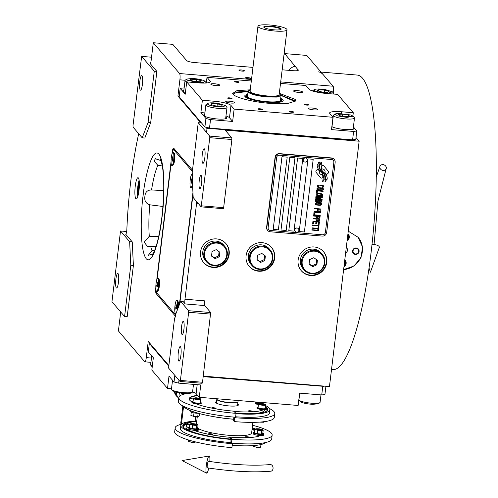 <?xml version="1.0" encoding="UTF-8"?>
<svg xmlns="http://www.w3.org/2000/svg" width="498" height="498" viewBox="0 0 498 498"><rect width="100%" height="100%" fill="white"/><g stroke="black" fill="none" stroke-linecap="round" stroke-linejoin="round"><path stroke-width="0.75" d="M181.583 326.532A6.655 1.301 94.7 0 1 183.301 321.272A6.655 1.301 94.7 0 1 183.924 329.278A6.655 1.301 94.7 0 1 182.206 334.538A6.655 1.301 94.7 0 1 181.583 326.532M199.244 180.625A6.655 1.301 94.7 0 1 200.962 175.364A6.655 1.301 94.7 0 1 201.578 183.364A6.655 1.301 94.7 0 1 199.866 188.63A6.655 1.301 94.7 0 1 199.244 180.625M160.499 159.236L160.35 158.968C160.487 158.221 161.203 160.866 162.497 166.898C164.359 180.151 164.153 196.915 161.881 217.184C159.802 233.307 157.175 244.854 154 251.826L152.4 254.534M162.342 165.959L157.866 165.33L154.038 161.14L155.395 158.738L161.084 160.617M162.952 206.477L149.761 204.803C145.821 203.501 144.202 200.644 144.912 196.224C145.235 192.091 147.452 189.999 151.56 189.943L163.73 190.628M139.322 182.243A7.819 1.531 -85.3 0 0 138.295 194.681M188.574 310.708L210.691 312.539L204.728 305.554L185.212 303.942L183.227 301.614L180.625 301.396L175.931 313.684A5.322 1.04 -85.3 0 1 174.624 317.892L168.554 368.034L180.015 381.456L180.401 380.435L188.649 312.283L188.574 310.708L180.625 301.396M185.212 303.942A3.99 0.778 94.7 0 1 184.982 299.223L196.604 203.165A3.99 0.778 94.7 0 1 196.822 201.808M179.778 303.606L193.025 194.152M184.982 299.223L204.497 300.836A3.99 0.778 -85.3 0 0 204.728 305.554M258.661 271.223A14.641 14.093 139.5 0 0 273.029 263.355A14.641 14.093 139.5 0 0 271.528 247.438A14.641 14.093 139.5 0 0 262.122 242.663A14.641 14.093 139.5 0 0 247.755 250.531A14.641 14.093 139.5 0 0 249.255 266.449A14.641 14.093 139.5 0 0 258.661 271.223M213.132 267.463A14.641 14.093 139.5 0 0 227.499 259.595A14.641 14.093 139.5 0 0 225.999 243.678A14.641 14.093 139.5 0 0 216.586 238.903A14.641 14.093 139.5 0 0 202.219 246.771A14.641 14.093 139.5 0 0 203.726 262.689A14.641 14.093 139.5 0 0 213.132 267.463M310.702 275.525A14.641 14.093 139.5 0 0 325.07 267.656A14.641 14.093 139.5 0 0 323.563 251.739A14.641 14.093 139.5 0 0 314.157 246.964A14.641 14.093 139.5 0 0 299.79 254.833A14.641 14.093 139.5 0 0 301.29 270.75A14.641 14.093 139.5 0 0 310.702 275.525M203.259 376.121L329.458 386.554L359.145 141.208L225.152 130.134L231.819 137.94L231.894 139.515L223.646 207.666L223.253 208.687L201.142 206.863L209.776 137.685L209.702 136.116L198.241 122.689L192.172 172.831A5.322 1.04 -85.3 0 1 192.265 178.682L193.187 197.544L201.142 206.863M178.751 361.006A7.321 1.432 94.7 0 1 178.247 353.051A7.321 1.432 94.7 0 1 180.214 346.571A7.321 1.432 94.7 0 1 180.475 346.726A7.321 1.432 94.7 0 1 180.973 354.682A7.321 1.432 94.7 0 1 179.012 361.162A7.321 1.432 94.7 0 1 178.751 361.006M180.401 380.435L202.518 382.259L210.691 312.539M202.518 382.259L202.126 383.286L180.015 381.456M188.649 312.283L210.766 314.107M271.348 247.232A14.641 14.093 -40.5 0 1 272.611 263.069A14.641 14.093 -40.5 0 1 258.313 270.812A14.641 14.093 139.5 0 1 249.081 266.243M225.818 243.472A14.641 14.093 -40.5 0 1 227.082 259.309A14.641 14.093 -40.5 0 1 212.783 267.053A14.641 14.093 139.5 0 1 203.551 262.483M323.389 251.534A14.641 14.093 -40.5 0 1 324.652 267.37A14.641 14.093 -40.5 0 1 310.347 275.114A14.641 14.093 139.5 0 1 301.122 270.545M168.853 365.557L148.236 341.404L146.275 357.632A5.322 1.04 -85.3 0 1 144.899 361.841L150.938 362.339M283.985 54.799A175.701 34.374 94.7 0 1 284.682 53.603L306.793 55.427L333.087 86.229A5.322 1.04 94.7 0 1 333.399 92.516L333.343 92.983M356.026 137.554L359.145 141.208M185.169 80.271L179.89 79.829L177.929 96.058L179.249 96.17M177.929 96.058L200.843 122.906L198.241 122.689M209.702 136.116L231.819 137.94M202.692 163.176A7.321 1.432 94.7 0 1 202.188 155.22A7.321 1.432 94.7 0 1 204.155 148.74A7.321 1.432 94.7 0 1 204.417 148.896A7.321 1.432 94.7 0 1 204.915 156.851A7.321 1.432 94.7 0 1 202.947 163.332A7.321 1.432 94.7 0 1 202.692 163.176M201.534 205.836L223.646 207.666M135.867 198.708A10.651 2.085 -85.3 0 0 136.247 198.939A10.651 2.085 -85.3 0 0 139.104 189.514A10.651 2.085 -85.3 0 0 138.382 177.942A10.651 2.085 -85.3 0 0 138.002 177.711A10.651 2.085 -85.3 0 0 135.139 187.136A10.651 2.085 -85.3 0 0 135.867 198.708M192.496 170.185L173.752 148.23A5.322 1.04 -85.3 0 0 173.559 148.111A5.322 1.04 -85.3 0 0 172.184 152.326L171.972 154.081M171.057 161.645L156.733 279.994M179.89 79.829A5.322 1.04 -85.3 0 0 179.585 73.542L153.291 42.741L151.168 60.27A3.99 0.778 94.7 0 1 150.141 63.427A3.99 0.778 94.7 0 1 149.998 63.339L156.876 71.407L154.28 71.189L141.65 56.398L151.535 57.214M141.65 56.398L133.01 125.571L133.091 127.146L142.21 137.828L144.812 138.046L150.676 122.682L156.876 71.407M138.481 133.458A3.99 0.778 94.7 0 1 138.12 136.365A123.79 24.215 -85.3 0 0 126.859 229.422A3.99 0.778 94.7 0 1 125.701 234.147A3.99 0.778 94.7 0 1 125.558 234.06L132.244 241.891L129.642 241.679L120.522 230.991L126.66 231.502M120.522 230.991L111.957 301.744L124.587 316.535L127.189 316.747L133.396 265.471L132.244 241.891M120.659 311.935A3.99 0.778 94.7 0 1 120.535 313.404L118.412 330.927L144.706 361.729A5.322 1.04 -85.3 0 0 144.899 361.841M155.818 287.57A5.322 1.04 -85.3 0 0 156.154 293.615L175.464 316.236M244.431 70.753A2.795 0.523 -173.1 0 1 244.474 70.865A2.795 0.523 -173.1 0 1 241.916 71.077A2.795 0.523 -173.1 0 1 238.965 70.305A2.795 0.523 -173.1 0 1 238.922 70.193A2.795 0.523 -173.1 0 1 241.48 69.981A2.795 0.523 -173.1 0 1 244.431 70.753M250.98 78.429A2.795 0.523 -173.1 0 1 251.023 78.535A2.795 0.523 -173.1 0 1 248.458 78.752A2.795 0.523 -173.1 0 1 245.514 77.974A2.795 0.523 -173.1 0 1 245.47 77.862A2.795 0.523 -173.1 0 1 248.029 77.651A2.795 0.523 -173.1 0 1 250.98 78.429M284.682 53.603L298.364 70.212M298.084 70.455L298.302 69.925C298.557 70.685 296.833 70.94 293.123 70.704L282.167 69.801M153.291 42.741L172.8 44.353L186.663 60.588C187.802 61.478 190.379 62.132 194.376 62.543L252.965 67.386M209.776 137.685L231.894 139.515M155.949 246.778L147.352 246.236L144.146 242.221L149.288 236.251L158.688 236.469M152.905 253.862L148.248 255.399L151.996 250.587L154.517 250.662M139.11 180.158A10.651 2.085 -85.3 0 0 137.741 196.704M150.676 122.682L148.074 122.464L154.28 71.189M142.21 137.828L148.074 122.464M133.396 265.471L130.793 265.26L129.642 241.679M124.587 316.535L130.793 265.26M140.249 90.032A7.321 1.432 94.7 0 1 139.751 82.077A7.321 1.432 94.7 0 1 141.718 75.596A7.321 1.432 94.7 0 1 141.98 75.752A7.321 1.432 94.7 0 1 142.478 83.708A7.321 1.432 94.7 0 1 140.511 90.188A7.321 1.432 94.7 0 1 140.249 90.032M116.308 287.863A7.321 1.432 94.7 0 1 115.81 279.907A7.321 1.432 94.7 0 1 117.777 273.427A7.321 1.432 94.7 0 1 118.038 273.583A7.321 1.432 94.7 0 1 118.536 281.538A7.321 1.432 94.7 0 1 116.569 288.018A7.321 1.432 94.7 0 1 116.308 287.863M318.583 170.048A11.591 11.155 -40.5 0 1 318.577 170.042A11.591 11.155 -40.5 0 1 317.867 169.108L316.51 170.216A1.662 1.6 139.5 0 0 316.23 172.507L320.345 177.562A1.662 1.6 139.5 0 0 322.642 177.749L322.81 177.612A7.719 7.433 139.5 0 0 322.449 174.68A2.926 2.814 139.5 0 1 319.977 173.74A2.926 2.814 -40.5 0 1 319.473 170.976M320.357 177.581A1.662 1.6 139.5 0 0 322.629 177.736L322.797 177.599A7.719 7.433 139.5 0 0 322.443 174.68M317.867 169.108A11.591 11.155 139.5 0 0 318.589 170.055A11.591 11.155 139.5 0 0 319.486 170.988A2.926 2.814 139.5 0 0 319.977 173.74L319.977 173.74M267.694 230.481L267.476 230.219A3.99 3.847 -40.5 0 1 266.604 227.306L275.089 157.206A3.99 3.847 -40.5 0 1 279.465 153.633L331.5 157.934A3.99 3.847 -40.5 0 1 334.065 159.236L334.289 159.497A3.99 3.847 -40.5 0 1 335.154 162.41L326.669 232.51A3.99 3.847 -40.5 0 1 322.299 236.083L270.258 231.782A3.99 3.847 -40.5 0 1 266.828 227.561L266.604 227.306M268.721 229.628L268.708 229.615A2.664 2.565 -40.5 0 1 268.129 227.673A2.664 2.565 139.5 0 0 270.426 230.493L322.467 234.795A2.664 2.565 139.5 0 0 325.381 232.417L333.865 162.317A2.664 2.565 139.5 0 0 331.575 159.503L331.562 159.491A2.664 2.565 -40.5 0 1 333.28 160.368L333.286 160.375M331.562 159.491L279.527 155.189A2.664 2.565 139.5 0 0 276.627 157.586L268.129 227.673L276.614 157.573A2.664 2.565 -40.5 0 1 279.527 155.189L331.575 159.503M287.19 157.15L281.986 156.721L273.19 229.41L278.394 229.846L287.19 157.15L278.382 229.827L273.19 229.397M294.997 157.791L289.792 157.362L280.997 230.057L286.194 230.487L294.997 157.791M302.803 158.439L297.599 158.009L288.796 230.705L294.001 231.134L302.803 158.439M313.205 159.298L308.001 158.868L299.205 231.564L304.409 231.993L313.205 159.298M319.473 162.043A47.354 45.586 139.5 0 0 318.932 164.975A6.592 6.349 139.5 0 0 319.511 168.741A6.592 6.349 -40.5 0 1 318.919 164.956A47.354 45.586 -40.5 0 1 319.455 162.049L318.452 162.535L318.16 164.054L317.22 164.508A7.663 7.377 139.5 0 0 317.774 167.988A7.265 6.997 139.5 0 0 320.002 170.795A10.128 9.748 -40.5 0 1 321.59 172.271L321.602 172.283A10.128 9.748 139.5 0 1 322.287 173.186A6.86 6.605 139.5 0 1 323.289 177.73A78.865 75.92 139.5 0 1 322.667 181.465L323.625 180.998L323.918 179.454L324.901 178.981A12.22 11.765 139.5 0 0 324.746 176.161A6.374 6.138 139.5 0 0 323.034 172.931A238.38 229.485 139.5 0 1 321.247 171.163A10.041 9.667 139.5 0 1 320.768 170.64A10.041 9.667 -40.5 0 1 320.756 170.621A10.041 9.667 -40.5 0 1 319.498 168.722A10.041 9.667 139.5 0 0 320.768 170.64L320.756 170.621M321.602 172.283A10.128 9.748 139.5 0 0 320.015 170.808L320.002 170.795M318.851 169.731A7.265 6.997 139.5 0 0 320.015 170.808M323.557 172.893L323.569 172.906A10.128 9.755 139.5 0 0 322.243 171.636A10.128 9.755 -40.5 0 1 323.557 172.893A10.128 9.755 -40.5 0 1 323.563 172.899A10.128 9.755 139.5 0 1 324.422 174.082A7.651 7.364 139.5 0 1 325.487 178.047A16.615 15.998 139.5 0 1 325.001 181.652L325.947 181.197L326.246 179.647L327.18 179.199A7.227 6.953 139.5 0 0 326.258 175.047A8.777 8.454 139.5 0 0 325.449 173.92A8.777 8.454 139.5 0 0 324.354 172.856A19.235 18.519 139.5 0 1 322.853 171.493A6.244 6.013 139.5 0 1 322.58 171.194A6.244 6.013 -40.5 0 1 322.573 171.181A6.244 6.013 -40.5 0 1 321.297 168.579A10.508 10.116 -40.5 0 1 321.166 165.23A10.508 10.116 139.5 0 0 321.31 168.592A6.244 6.013 139.5 0 0 322.58 171.194L322.58 171.194M321.72 162.236A26.73 25.734 -40.5 0 0 321.166 165.23L321.166 165.23A26.73 25.734 139.5 0 1 321.739 162.23L320.787 162.684L320.488 164.24L319.598 164.67A7.893 7.601 139.5 0 0 320.264 169.189A7.563 7.283 139.5 0 0 322.243 171.636L322.231 171.617A7.563 7.283 139.5 0 1 321.222 170.652M326.526 174.574L327.889 173.466A1.662 1.6 139.5 0 0 328.163 171.175L324.055 166.12A1.662 1.6 139.5 0 0 321.758 165.934L321.59 166.071A7.713 7.426 139.5 0 0 321.945 169.003A2.926 2.814 139.5 0 1 324.422 169.943A2.926 2.814 -40.5 0 1 324.416 169.936L324.422 169.943A2.926 2.814 139.5 0 1 324.914 172.7A11.603 11.174 139.5 0 1 325.81 173.628A11.603 11.174 139.5 0 1 326.526 174.574M318.06 186.999L318.745 187.117L318.017 186.177L318.253 185.381L318.988 185.125L322.567 185.549L322.866 186.576L321.926 187.379L323.208 187.173L323.762 186.084L322.349 185.026L317.743 185.026L317.288 186.433L318.06 186.999L318.732 187.105L318.776 186.738M323.345 189.508L323.308 188.686L322.536 188.12L319.237 187.659L317.388 187.945L316.84 188.972L318.253 190.031L321.714 190.317L323.171 189.806L323.295 188.674M323.121 191.375L323.165 191.002L316.66 190.46L316.392 192.701L317.22 192.77L317.45 190.902L323.121 191.375L323.152 191.002M316.249 195.017L317.55 195.739L321.577 195.944L322.467 195.515L322.716 194.73L321.303 193.672L317.276 193.467L316.386 193.896L316.149 194.693L317.562 195.751L321.017 196.038L322.48 195.527L322.604 194.401M315.757 197.93L320.774 199.219L315.651 198.795L315.608 199.169L322.113 199.71L322.181 199.15L316.479 197.737L322.405 197.283L322.474 196.722L315.969 196.187L315.925 196.561L321.048 196.984L315.819 197.432L315.757 197.93L320.774 199.219M315.464 201.478L316.778 202.082L318.639 201.871L320.675 202.356L321.696 202.001L322.05 200.208L315.545 199.667L315.471 201.485L316.79 202.095L321.241 202.2L321.864 201.684L322.038 200.202M315.128 204.28L316.429 205.008L320.457 205.213L321.347 204.784L321.596 203.999L320.183 202.941L316.155 202.736L315.265 203.165L315.029 203.962L316.435 205.02L319.897 205.307L321.359 204.796L321.484 203.663M314.487 208.438L314.443 208.811L317.487 209.067L317.288 210.679L318.122 210.747L318.315 209.135L320.114 209.278L319.89 211.146L320.718 211.214L320.992 208.979L314.487 208.438M314.157 211.177L314.114 211.55L320.612 212.086L320.662 211.712L314.157 211.177M320.513 212.957L320.556 212.584L314.051 212.048L313.777 214.283L314.612 214.358L314.836 212.49L320.513 212.957L320.544 212.584M313.721 214.781L313.672 215.155L320.177 215.696L320.226 215.323L313.721 214.781M316.435 217.701L317.755 218.311L319.318 218.199L319.94 217.682L320.121 216.194L313.616 215.653L313.566 216.026L316.473 216.269L316.442 217.713L317.761 218.323L319.747 217.968L320.108 216.188M316.099 220.502L317.413 221.106L318.975 221L319.598 220.483L319.778 218.989L313.273 218.454L313.23 218.827L316.137 219.064L316.099 220.508L317.425 221.118L319.411 220.77L319.766 218.989M312.663 223.49L313.497 223.558L313.721 221.697L315.937 221.878L315.738 223.496L316.572 223.565L316.765 221.946L318.564 222.096L318.34 223.963L319.168 224.032L319.442 221.791L312.937 221.255L312.663 223.49M318.129 226.833L318.826 226.889L319.112 224.53L318.415 224.467L318.297 225.463L312.483 224.984L312.439 225.357L318.253 225.837L318.129 226.833M317.786 229.696L318.477 229.752L318.764 227.387L318.073 227.331L317.948 228.327L312.14 227.847L312.09 228.221L317.905 228.7L317.786 229.696M311.91 229.715L311.866 230.088L318.371 230.624L318.415 230.25L311.91 229.715M322.467 188.68L322.05 189.838L318.981 189.775L317.78 189.296L318.203 188.138L321.266 188.207L322.467 188.68L318.62 188.039L317.724 188.53L317.78 189.296M321.776 194.407L321.359 195.565L318.29 195.496L317.089 195.023L317.506 193.865L320.575 193.927L321.776 194.407L317.929 193.759L317.027 194.251L317.089 195.023M319.243 200.352L321.179 200.513L321.036 201.69L319.884 201.976L319.1 201.534L319.23 200.339L321.166 200.495M317.811 201.74L316.305 201.491L316.336 200.109L318.409 200.283L318.266 201.466L317.811 201.74M320.656 203.67L320.233 204.834L317.17 204.765L315.969 204.292L316.386 203.128L319.455 203.196L320.656 203.67L316.809 203.028L315.906 203.52L315.969 204.292M317.276 217.719L317.307 216.337L319.38 216.506L319.075 217.863L317.948 217.962L317.151 217.508L317.294 216.325L319.367 216.493M316.94 220.514L316.965 219.139L319.044 219.307L318.901 220.49L318.023 220.795L316.927 220.502L316.952 219.12L319.031 219.294M294.984 157.791L286.188 230.474L280.997 230.045M302.784 158.439L293.994 231.122L288.803 230.692M313.192 159.298L304.396 231.981L299.211 231.551M266.828 227.561L275.313 157.468A3.99 3.847 -40.5 0 1 279.689 153.894L279.465 153.633M279.689 153.894L331.724 158.196A3.99 3.847 -40.5 0 1 334.289 159.497M324.901 178.981L324.889 178.969A12.22 11.765 139.5 0 0 324.733 176.149A6.374 6.138 139.5 0 0 323.407 173.329M323.918 179.454L324.889 178.969M323.625 180.998L323.912 179.442M322.667 181.44L323.613 180.986M325.007 181.633L325.935 181.179L326.234 179.635L327.167 179.187A7.227 6.953 139.5 0 0 326.246 175.035A8.777 8.454 139.5 0 0 325.443 173.914M326.52 174.561L327.877 173.453A1.662 1.6 139.5 0 0 328.151 171.163L324.042 166.108A1.662 1.6 139.5 0 0 324.024 166.089M321.938 168.984A2.926 2.814 -40.5 0 1 324.41 169.93M324.914 172.694A11.603 11.174 -40.5 0 1 325.798 173.615A11.603 11.174 -40.5 0 1 325.804 173.621L325.798 173.615M317.288 186.433L318.048 186.987M323.762 186.084L323.65 185.754M323.694 186.644L323.75 186.071M323.208 187.173L323.681 186.632M322.629 187.373L323.202 187.161M321.932 187.366L322.617 187.36M322.169 185.387L322.555 185.536M321.621 185.281L322.156 185.374M319.548 185.113L321.608 185.268M318.988 185.125L319.535 185.094M318.558 185.219L318.975 185.113M318.085 185.617L318.546 185.2M318.017 186.177L318.073 185.605M316.946 189.29L318.241 190.018L320.998 190.304L322.268 190.224L323.339 189.495M316.392 192.689L317.207 192.757L317.438 190.89L323.109 191.363M315.608 199.156L322.1 199.698L322.169 199.144M316.479 197.737L322.393 197.27L322.461 196.722M315.925 196.548L321.048 196.984M319.212 201.734L319.23 200.339M316.305 201.491L316.323 200.096L318.409 200.283M317.294 210.666L318.11 210.735L318.303 209.116L320.114 209.278M319.89 211.133L320.706 211.202L320.98 208.973M314.443 208.799L317.487 209.067M314.114 211.538L320.606 212.073L320.65 211.712M313.784 214.271L314.599 214.339L314.823 212.478L320.5 212.945M313.678 215.142L320.164 215.684L320.208 215.323M313.572 216.014L316.473 216.269M313.23 218.815L316.124 219.052M312.669 223.478L313.485 223.546L313.709 221.678L315.937 221.878M315.744 223.484L316.56 223.552L316.753 221.934L318.564 222.096M318.34 223.951L319.156 224.013L319.43 221.791M312.439 225.345L318.253 225.837M318.135 226.82L318.813 226.876L319.094 224.523M312.097 228.209L317.905 228.7M317.786 229.684L318.465 229.74L318.751 227.387M311.866 230.07L318.359 230.611L318.403 230.25M306.893 158.601A2.129 2.048 -40.5 0 0 305.554 157.878A2.129 2.048 139.5 0 0 303.649 161.364M305.61 157.941A2.129 2.048 139.5 0 0 303.68 161.396A2.129 2.048 139.5 0 0 304.988 162.087A2.129 2.048 -40.5 0 0 306.917 158.632A2.129 2.048 -40.5 0 0 305.61 157.941M298.408 228.7A2.129 2.048 -40.5 0 0 297.069 227.978A2.129 2.048 139.5 0 0 295.171 231.464M297.125 228.04A2.129 2.048 139.5 0 0 295.196 231.495A2.129 2.048 139.5 0 0 296.503 232.18A2.129 2.048 -40.5 0 0 298.433 228.731A2.129 2.048 -40.5 0 0 297.125 228.04M358.081 237.229A19.964 19.223 -40.5 0 1 360.739 257.478A19.964 19.223 -40.5 0 1 343.608 269.592M345.556 253.501A4.526 4.357 139.5 0 0 346.315 247.232M356.226 247.942A3.33 3.206 -40.5 0 1 358.703 252.642A3.33 3.206 -40.5 0 1 353.3 253.345A3.33 3.206 -40.5 0 1 356.226 247.942M347.05 241.132A4.992 4.806 139.5 0 0 347.959 233.637M343.913 267.096A4.992 4.806 139.5 0 0 344.821 259.601M347.934 233.836A4.992 4.806 -40.5 0 1 348.189 234.483M344.797 259.794A4.992 4.806 -40.5 0 1 345.046 260.448M347.212 239.799A4.127 3.972 139.5 0 0 347.816 234.844M347.143 240.366A4.656 4.482 139.5 0 0 347.909 234.072M344.074 265.764A4.127 3.972 139.5 0 0 344.672 260.809M344.006 266.33A4.656 4.482 139.5 0 0 344.765 260.037M358.286 248.938A3.33 3.206 -40.5 0 1 355.292 254.26A3.33 3.206 139.5 0 1 353.231 253.258M356.17 248.415A2.845 2.739 139.5 0 0 353.051 250.955A2.845 2.739 139.5 0 0 355.497 253.955A2.845 2.739 -40.5 0 0 358.61 251.415A2.845 2.739 -40.5 0 0 356.17 248.415M345.537 253.681A4.656 4.482 139.5 0 0 346.334 247.052M348.258 231.165L358.143 237.303L362.55 247.076L360.988 257.721L353.941 266.025L343.608 269.623M318.234 71.843A147.75 28.903 94.7 0 1 323.501 74.999M321.005 72.073L357.259 75.067A147.75 28.903 94.7 0 1 362.532 78.223A147.75 28.903 94.7 0 1 372.604 238.785A147.75 28.903 94.7 0 1 332.925 369.56L331.525 369.448M279.428 93.381L295.196 99.395L295.557 101.044L287.39 103.584L269.729 103.366C253.214 102.084 235.66 97.72 233.101 94.265L232.641 93.431L236.961 90.624L250.133 89.833M281.003 95.186L294.561 100.652L295.046 101.636M232.996 94.128L237.521 91.956L248.172 91.209M353.406 126.94L356.823 130.949L355.802 139.384L352.603 139.882L209.502 128.054L204.896 126.915L179.174 96.78L180.195 88.339L185.225 94.234L186.713 81.896L198.422 82.867A14.641 2.739 -173.1 0 0 210.386 81.61A14.641 2.739 -173.1 0 0 210.162 81.037L210.031 82.12M308.561 108.601A4.526 0.847 6.9 0 0 313.335 109.853A4.526 0.847 6.9 0 0 317.475 109.51A4.526 0.847 6.9 0 0 317.407 109.33A4.526 0.847 6.9 0 0 312.638 108.078A4.526 0.847 6.9 0 0 308.492 108.421A4.526 0.847 6.9 0 0 308.561 108.601M293.677 91.165A4.526 0.847 6.9 0 0 298.451 92.423A4.526 0.847 6.9 0 0 302.597 92.074A4.526 0.847 6.9 0 0 302.523 91.9A4.526 0.847 6.9 0 0 297.754 90.642A4.526 0.847 6.9 0 0 293.608 90.991A4.526 0.847 6.9 0 0 293.677 91.165M219.736 85.058A4.526 0.847 6.9 0 0 214.962 83.801A4.526 0.847 6.9 0 0 210.822 84.15A4.526 0.847 6.9 0 0 210.891 84.324A4.526 0.847 6.9 0 0 215.659 85.581A4.526 0.847 6.9 0 0 219.805 85.233A4.526 0.847 6.9 0 0 219.736 85.058M234.62 102.488A4.526 0.847 6.9 0 0 229.846 101.231A4.526 0.847 6.9 0 0 225.7 101.58A4.526 0.847 6.9 0 0 225.775 101.76A4.526 0.847 6.9 0 0 230.543 103.011A4.526 0.847 6.9 0 0 234.689 102.669A4.526 0.847 6.9 0 0 234.62 102.488M180.195 88.339L184.148 87.903M251.316 81L207.006 77.339L206.321 82.985M280.523 83.415L305.872 85.507L309.028 89.204A14.641 2.739 -173.1 0 0 325.91 93.4L337.619 94.371L353.287 112.722L352.901 115.922M352.603 139.882L353.624 131.447L356.823 130.949M353.624 131.447L331.506 129.617L333 117.285L234.135 109.112L232.641 121.45L210.523 119.62L209.502 128.054M204.896 126.915L205.923 118.474L210.523 119.62M205.923 118.474L200.893 112.585L202.387 100.254L186.713 81.896M231.968 98.498A2.197 0.411 6.9 0 0 229.653 97.888A2.197 0.411 6.9 0 0 227.636 98.056A2.197 0.411 6.9 0 0 227.673 98.143A2.197 0.411 6.9 0 0 229.989 98.753A2.197 0.411 6.9 0 0 232 98.585A2.197 0.411 6.9 0 0 231.968 98.498M308.573 104.829A2.197 0.411 6.9 0 0 306.258 104.219A2.197 0.411 6.9 0 0 304.247 104.387A2.197 0.411 6.9 0 0 304.284 104.474A2.197 0.411 6.9 0 0 306.6 105.084A2.197 0.411 6.9 0 0 308.611 104.916A2.197 0.411 6.9 0 0 308.573 104.829M262.378 109.411A2.197 0.411 6.9 0 0 260.062 108.801A2.197 0.411 6.9 0 0 258.051 108.969A2.197 0.411 6.9 0 0 258.082 109.056A2.197 0.411 6.9 0 0 260.398 109.666A2.197 0.411 6.9 0 0 262.409 109.498A2.197 0.411 6.9 0 0 262.378 109.411M238.99 82.021A2.197 0.411 6.9 0 0 236.675 81.411A2.197 0.411 6.9 0 0 234.664 81.579A2.197 0.411 6.9 0 0 234.701 81.666A2.197 0.411 6.9 0 0 237.011 82.276A2.197 0.411 6.9 0 0 239.028 82.102A2.197 0.411 6.9 0 0 238.99 82.021M293.596 111.994A2.197 0.411 6.9 0 0 291.28 111.384A2.197 0.411 6.9 0 0 289.27 111.552A2.197 0.411 6.9 0 0 289.307 111.639A2.197 0.411 6.9 0 0 291.623 112.249A2.197 0.411 6.9 0 0 293.633 112.081A2.197 0.411 6.9 0 0 293.596 111.994M207.006 77.339L210.162 81.037M202.387 100.254L214.09 101.219A14.641 2.739 -173.1 0 1 230.972 105.414L229.485 117.746A14.641 2.739 6.9 0 0 225.968 115.978M234.135 109.112L230.972 105.414M333 117.285L329.844 113.588A14.641 2.739 -173.1 0 1 329.62 113.009A14.641 2.739 -173.1 0 1 341.578 111.757L341.379 113.426M353.287 112.722L341.578 111.757M183.893 90.032A11.647 2.179 6.9 0 0 182.797 90.785A11.647 2.179 6.9 0 0 182.978 91.246A11.647 2.179 6.9 0 0 185.43 92.535M331.867 126.629A11.647 2.179 6.9 0 0 344.647 129.492A11.647 2.179 6.9 0 0 354.221 128.503A11.647 2.179 6.9 0 0 354.047 128.042A11.647 2.179 6.9 0 0 353.337 127.507M232.641 121.45L229.485 117.746M204.709 114.409A11.647 2.179 6.9 0 0 203.607 115.169A11.647 2.179 6.9 0 0 203.788 115.623A11.647 2.179 6.9 0 0 216.07 118.86A11.647 2.179 6.9 0 0 226.733 117.964A11.647 2.179 6.9 0 0 226.553 117.509A11.647 2.179 6.9 0 0 225.849 116.968M204.89 112.915L200.893 112.585M353.182 128.801A11.647 2.179 -173.1 0 1 353.611 129.088M204.068 115.878A11.647 2.179 -173.1 0 1 204.547 115.71M225.694 118.269A11.647 2.179 -173.1 0 1 226.123 118.549M183.252 91.501A11.647 2.179 -173.1 0 1 183.737 91.327M205.63 127.096L206.589 128.216L354.893 140.473L354.738 139.552M206.589 128.216L206.67 127.569L207.971 127.675M353.667 139.714L354.968 139.826M314.201 89.628C313.647 90.617 316.043 91.588 321.391 92.535L328.456 93.095L332.384 91.806L325.138 89.54C319.554 88.781 315.906 88.812 314.201 89.628L312.769 90.704A10.651 1.992 6.9 0 0 312.75 90.723A10.651 1.992 6.9 0 0 312.551 90.978M333.367 94.016A10.651 1.992 6.9 0 0 333.679 93.618A10.651 1.992 6.9 0 0 333.529 93.213L332.384 91.806M329.06 91.352L324.497 90.051L318.701 89.733L317.469 90.723L322.025 92.03L327.821 92.342L329.06 91.352M324.497 90.051L324.242 92.149M318.701 89.733L318.546 91.034M337.613 113.407L335.036 113.992L337.451 115.872L346.869 117.416L353.194 116.19L350.698 114.97L337.613 113.407M335.036 113.992L333.585 115.088A10.651 1.992 6.9 0 0 333.349 115.436A10.651 1.992 6.9 0 0 336.349 117.235A10.651 1.992 6.9 0 0 347.791 119.034A10.651 1.992 6.9 0 0 354.489 117.995A10.651 1.992 6.9 0 0 354.339 117.596L353.194 116.19M349.951 116.42L348.444 115.119L342.568 114.123L338.198 114.422L339.704 115.717L345.581 116.719L349.951 116.42M348.444 115.119L348.276 116.532M342.568 114.123L342.319 116.165M192.272 78.472L186.731 79.076L187.211 80.166L197.525 82.431L203.863 82.301L204.896 81.274L204.336 80.838C201.678 79.593 197.656 78.802 192.272 78.472M186.731 79.076L185.281 80.166A10.651 1.992 6.9 0 0 185.044 80.52A10.651 1.992 6.9 0 0 185.829 81.417A10.651 1.992 6.9 0 0 186.887 81.915M206.191 82.998A10.651 1.992 6.9 0 0 206.041 82.68L204.896 81.274M200.601 81.772L201.422 80.726L196.598 79.45L190.946 79.232L190.124 80.284L194.948 81.554L200.601 81.772M190.946 79.232L190.796 80.458M196.598 79.45L196.337 81.61M207.398 103.603C207.317 104.655 210.013 105.62 215.478 106.497L222.139 106.933L225.706 105.651L217.694 103.273C212.08 102.6 208.65 102.713 207.398 103.603L206.097 104.549A10.651 1.992 6.9 0 0 205.929 104.717A10.651 1.992 6.9 0 0 205.861 104.904A10.651 1.992 6.9 0 0 215.167 108.022A10.651 1.992 6.9 0 0 227.001 107.462A10.651 1.992 6.9 0 0 226.851 107.064L225.706 105.651M222.201 105.084L217.315 103.821L211.7 103.621L210.971 104.68L215.858 105.95L221.473 106.149L222.201 105.084M217.315 103.821L217.053 105.987M211.7 103.621L211.557 104.835M294.486 102.003L294.386 101.299L281.059 95.454M248.054 91.458L235.025 93.039L233.45 94.62M247.68 94.421A19.354 3.617 -173.1 0 0 244.798 96.257A19.354 3.617 -173.1 0 0 257.877 101.001A19.354 3.617 6.9 0 0 283.076 100.889A19.354 3.617 6.9 0 0 280.716 98.417M247.599 95.106A17.754 3.318 -173.1 0 0 246.591 95.672A17.754 3.318 -173.1 0 0 258.381 100.77A17.754 3.318 6.9 0 0 281.476 99.893L282.298 101.256A18.743 3.505 -173.1 0 1 282.391 101.449M245.333 96.967A18.743 3.505 -173.1 0 1 245.464 96.799L246.591 95.672M281.476 99.893A17.754 3.318 6.9 0 0 280.635 99.102M250.251 89.802L248.091 91.377L247.456 96.257A16.639 3.113 -173.1 0 0 258.73 100.615A16.639 3.113 6.9 0 0 280.492 100.254L281.046 95.361L280.642 94.259L279.322 93.325M203.196 376.644L323.825 386.361M149.886 343.334L149.325 343.421L168.772 366.204M178.981 380.254L178.633 383.136L200.75 384.966L199.256 397.298L298.128 405.472L299.622 393.134L321.733 394.964L322.754 386.529M325.929 386.261L324.939 394.466L321.733 394.964M149.325 343.421L148.304 351.862L153.334 357.751L151.84 370.082L167.509 388.434L169.003 376.102L174.032 381.991L174.829 375.386M178.633 383.136L174.032 381.991M199.256 397.298L196.1 393.601A14.641 2.739 6.9 0 0 192.577 391.826M167.509 388.434L171.505 388.764M325.157 386.199L203.228 376.395M152.32 366.136A10.651 1.992 -173.1 0 1 150.788 365.208A10.651 1.992 -173.1 0 1 150.639 364.81L151.722 355.865M152.226 366.883L150.788 365.208M190.952 393.165L182.81 393.625L172.75 390.998L171.605 389.592A10.651 1.992 -173.1 0 1 171.455 389.193L172.538 380.248M193.492 384.369L192.595 391.752A10.651 1.992 -173.1 0 1 192.359 392.1A10.651 1.992 -173.1 0 1 192.309 392.138A10.651 1.992 -173.1 0 1 181.677 392.43A10.651 1.992 -173.1 0 1 171.605 389.592M320.98 394.902L320.09 402.284A10.651 1.992 -173.1 0 1 319.847 402.639L318.396 403.735L312.794 404.332C307.397 403.996 303.388 403.199 300.767 401.954L299.093 400.124A10.651 1.992 -173.1 0 1 298.943 399.726L299.74 393.146M319.847 402.639A10.651 1.992 -173.1 0 1 313.447 403.324A10.651 1.992 -173.1 0 1 299.696 400.604A10.651 1.992 -173.1 0 1 299.093 400.124M238.125 400.51L237.994 401.606A10.651 1.992 -173.1 0 1 237.751 401.961L237.465 402.179A10.383 1.942 -173.1 0 1 229.211 402.726A10.383 1.942 -173.1 0 1 217.228 399.732L216.997 399.452A10.651 1.992 -173.1 0 1 216.997 399.452A10.651 1.992 -173.1 0 1 216.848 399.047L216.885 398.755M237.751 401.961A10.651 1.992 -173.1 0 1 229.292 402.521A10.651 1.992 -173.1 0 1 217.016 399.471M248.409 90.761L248.595 91.607C251.297 93.736 257.597 95.305 267.501 96.307C277.062 96.911 281.445 96.226 280.642 94.259M248.023 91.582L248.278 92.236C251.023 94.396 257.416 95.99 267.463 97.004L277.093 97.085L281.059 95.579M280.256 29.681A8.117 1.519 6.9 0 0 280.424 29.538A8.117 1.519 6.9 0 0 280.362 29.058A8.117 1.519 -173.1 0 0 271.36 26.761A8.117 1.519 -173.1 0 0 264.394 27.595A8.117 1.519 -173.1 0 0 264.494 27.745A8.117 1.519 6.9 0 0 264.525 27.782M263.89 27.315A8.783 1.643 6.9 0 0 264.177 27.571A8.783 1.643 6.9 0 0 272.275 29.656A8.783 1.643 6.9 0 0 280.642 29.563A8.783 1.643 6.9 0 0 281.059 28.735A8.783 1.643 6.9 0 0 270.931 26.22A8.783 1.643 6.9 0 0 263.89 27.315M258.163 26.842A14.641 2.739 6.9 0 0 273.601 30.907A14.641 2.739 6.9 0 0 287.01 29.787A14.641 2.739 6.9 0 0 286.786 29.208A14.641 2.739 6.9 0 0 271.348 25.149A14.641 2.739 6.9 0 0 257.939 26.27A14.641 2.739 6.9 0 0 258.163 26.842M257.939 26.27L250.083 91.178A14.641 2.739 6.9 0 0 250.307 91.75A14.641 2.739 6.9 0 0 265.745 95.815A14.641 2.739 6.9 0 0 279.154 94.695L287.01 29.787M302.965 268.615A11.977 11.535 -40.5 0 1 301.738 255.586A11.977 11.535 -40.5 0 1 313.491 249.149A11.977 11.535 139.5 0 1 321.191 253.059L322.243 254.291A11.977 11.535 139.5 0 0 314.543 250.382A11.977 11.535 -40.5 0 0 302.79 256.819A11.977 11.535 -40.5 0 0 304.017 269.848L302.965 268.615M322.243 254.291A11.977 11.535 139.5 0 1 323.47 267.314A11.977 11.535 139.5 0 1 311.717 273.751A11.977 11.535 -40.5 0 1 304.017 269.848M311.91 273.24A11.317 10.894 -40.5 0 1 302.186 261.288A11.317 10.894 -40.5 0 1 314.58 251.173A11.317 10.894 139.5 0 1 324.304 263.118A11.317 10.894 139.5 0 1 311.91 273.24M312.7 266.704L316.877 264.774L317.419 260.28L313.79 257.709L309.619 259.632L309.071 264.133L312.7 266.704L312.003 265.882L316.174 263.952L316.684 259.757M316.877 264.774L316.174 263.952M309.109 263.828L312.003 265.882M250.93 264.314A11.977 11.535 -40.5 0 1 249.703 251.291A11.977 11.535 -40.5 0 1 261.456 244.848A11.977 11.535 139.5 0 1 269.15 248.757L270.202 249.99A11.977 11.535 139.5 0 0 262.508 246.087A11.977 11.535 -40.5 0 0 250.755 252.523A11.977 11.535 -40.5 0 0 251.982 265.546L250.93 264.314M270.202 249.99A11.977 11.535 139.5 0 1 271.435 263.012A11.977 11.535 139.5 0 1 259.682 269.449A11.977 11.535 -40.5 0 1 251.982 265.546M259.875 268.939A11.317 10.894 -40.5 0 1 250.152 256.993A11.317 10.894 -40.5 0 1 262.546 246.871A11.317 10.894 139.5 0 1 272.269 258.817A11.317 10.894 139.5 0 1 259.875 268.939M260.666 262.402L264.843 260.473L265.384 255.978L261.755 253.407L257.578 255.331L257.036 259.832L260.666 262.402L259.962 261.581L264.139 259.651L264.65 255.455M264.843 260.473L264.139 259.651M257.074 259.533L259.962 261.581M205.4 260.547A11.977 11.535 -40.5 0 1 204.168 247.525A11.977 11.535 -40.5 0 1 215.927 241.088A11.977 11.535 139.5 0 1 223.621 244.991L224.673 246.224A11.977 11.535 139.5 0 0 216.979 242.321A11.977 11.535 -40.5 0 0 205.22 248.757A11.977 11.535 -40.5 0 0 206.452 261.78L205.4 260.547M224.673 246.224A11.977 11.535 139.5 0 1 225.905 259.253A11.977 11.535 139.5 0 1 214.146 265.689A11.977 11.535 -40.5 0 1 206.452 261.78M214.345 265.173A11.317 10.894 -40.5 0 1 204.622 253.227A11.317 10.894 -40.5 0 1 217.016 243.105A11.317 10.894 139.5 0 1 226.739 255.057A11.317 10.894 139.5 0 1 214.345 265.173M215.136 258.636L219.307 256.713L219.855 252.212L216.225 249.641L212.048 251.571L211.507 256.065L215.136 258.636L214.433 257.815L218.61 255.891L219.114 251.695M219.307 256.713L218.61 255.891M211.538 255.767L214.433 257.815M138.494 193.734A6.686 1.307 94.7 0 1 139.359 183.208M139.372 185.144L138.88 191.381M138.693 190.049L139.048 190.08M192.34 171.486L173.36 149.251L172.37 153.004M171.131 163.263L157.131 278.924M173.36 149.251L174.717 149.363M179.386 304.633L192.944 192.583M155.974 289.898L156.079 292.046L175.726 315.06M178.377 307.272A5.988 1.17 -85.3 0 0 177.929 301.334A5.988 1.17 -85.3 0 0 177.917 301.327M192.433 174.586A6.655 1.301 94.7 0 0 192.346 174.561L191.954 174.53A6.655 1.301 94.7 0 0 190.168 180.419A6.655 1.301 94.7 0 0 190.622 187.653A6.655 1.301 -85.3 0 0 190.859 187.796L191.251 187.827A6.655 1.301 -85.3 0 0 191.518 187.715L192.197 187.117A5.988 1.17 -85.3 0 0 192.645 186.376M157.343 291.442A6.655 1.301 -85.3 0 0 158.918 285.03A6.655 1.301 -85.3 0 0 158.414 278.444A6.655 1.301 -85.3 0 0 158.401 278.432A6.655 1.301 94.7 0 0 158.165 278.289L157.779 278.258A6.655 1.301 94.7 0 0 155.986 284.153A6.655 1.301 94.7 0 0 156.44 291.38A6.655 1.301 -85.3 0 0 156.677 291.523L157.069 291.554A6.655 1.301 -85.3 0 0 157.343 291.442L158.015 290.844A5.988 1.17 -85.3 0 0 159.435 285.074A5.988 1.17 -85.3 0 0 158.987 279.148A5.988 1.17 -85.3 0 0 158.974 279.135M172.576 165.529A6.655 1.301 -85.3 0 0 174.157 159.111A6.655 1.301 -85.3 0 0 173.653 152.525A6.655 1.301 94.7 0 0 173.404 152.376L173.011 152.338A6.655 1.301 94.7 0 0 171.225 158.233A6.655 1.301 94.7 0 0 171.679 165.467A6.655 1.301 -85.3 0 0 171.916 165.604L172.308 165.641A6.655 1.301 -85.3 0 0 172.576 165.529L173.254 164.931A5.988 1.17 -85.3 0 0 174.674 159.155A5.988 1.17 -85.3 0 0 174.225 153.228A5.988 1.17 -85.3 0 0 174.213 153.216M157.779 278.258A6.655 1.301 94.7 0 1 158.015 278.401A6.655 1.301 -85.3 0 1 158.47 285.634A6.655 1.301 -85.3 0 1 156.677 291.523M156.739 285.603L156.957 287.141L157.443 286.425L157.499 282.646L156.739 285.603L157.536 285.671M157.013 283.356L157.605 283.406M175.925 313.74L175.62 313.715A6.655 1.301 -85.3 0 1 175.383 313.572A6.655 1.301 94.7 0 1 174.929 306.338A6.655 1.301 94.7 0 1 176.722 300.45L177.107 300.481A6.655 1.301 94.7 0 1 177.344 300.624A6.655 1.301 -85.3 0 0 177.344 300.624A6.655 1.301 -85.3 0 1 177.63 309.233M176.722 300.45A6.655 1.301 94.7 0 1 176.958 300.593A6.655 1.301 -85.3 0 1 176.846 311.287M175.62 313.715A6.655 1.301 -85.3 0 0 176.012 313.472M175.682 307.795L175.9 309.326L176.385 308.617L176.441 304.832L175.682 307.795L176.479 307.857M175.956 305.548L176.547 305.598M173.653 152.525A6.655 1.301 -85.3 0 0 173.64 152.513L174.225 153.228M173.011 152.338A6.655 1.301 94.7 0 1 173.254 152.481A6.655 1.301 -85.3 0 1 173.702 159.715A6.655 1.301 -85.3 0 1 171.916 165.604M171.978 159.69L172.196 161.221L172.681 160.512L172.738 156.727L171.978 159.69L172.775 159.752M172.252 157.436L172.843 157.486M191.518 187.715A6.655 1.301 -85.3 0 0 192.577 184.963M191.954 174.53A6.655 1.301 94.7 0 1 192.197 174.674A6.655 1.301 -85.3 0 1 192.458 175.203M190.859 187.796A6.655 1.301 -85.3 0 0 192.489 183.208M190.921 181.876L191.139 183.413L191.624 182.698L191.68 178.913L190.921 181.876L191.718 181.944M191.195 179.629L191.786 179.678M273.035 468.587A3.33 2.502 84.4 0 1 270.881 471.195C253.42 472.67 232.267 471.562 207.423 467.865A3.33 0.573 98.8 0 1 207.28 465.113A3.33 0.573 98.8 0 1 208.444 461.291C232.871 464.902 253.463 465.997 270.227 464.572A3.33 2.502 84.4 0 1 273.035 468.587M209.795 461.497A8.653 1.488 98.8 0 0 209.172 456.025A8.653 1.488 98.8 0 0 206.24 465.979A8.653 1.488 98.8 0 0 206.527 473.1A8.653 1.488 98.8 0 0 208.78 468.07M382.981 164.626A3.33 2.832 23.6 0 0 380.018 166.195A3.33 2.832 23.6 0 0 383.155 170.428A3.33 2.832 23.6 0 0 386.118 168.859A3.33 2.832 23.6 0 0 382.981 164.626M372.025 244.263A8.653 2.882 0.7 0 1 372.529 244.3A8.653 2.882 0.7 0 1 379.295 247.531L370.4 272.201L369.024 268.061M216.854 399.184A10.651 1.992 6.9 0 0 216.817 399.309A10.651 1.992 6.9 0 0 216.985 399.726A10.651 1.992 6.9 0 0 228.209 402.683A10.651 1.992 6.9 0 0 237.963 401.867A10.651 1.992 6.9 0 0 237.951 401.737M261.108 429.724A2.06 0.386 -173.1 0 1 261.089 429.874A2.06 0.386 -173.1 0 1 259.452 429.979A2.06 0.386 -173.1 0 1 257.074 429.388A2.06 0.386 -173.1 0 1 257.068 429.388A2.06 0.386 -173.1 0 1 258.736 429.133A2.06 0.386 -173.1 0 1 261.108 429.724M262.664 429.855A3.66 0.685 6.9 0 0 261.867 429.438L263.205 429.998L261.786 430.577L257.653 430.235L254.945 429.313L256.37 428.728L261.867 429.438A3.66 0.685 -173.1 0 0 258.443 428.803A3.66 0.685 -173.1 0 0 255.667 428.921A3.66 0.685 6.9 0 0 256.314 429.681A3.66 0.685 -173.1 0 0 259.732 430.309A3.66 0.685 -173.1 0 0 262.508 430.191A3.66 0.685 6.9 0 0 262.664 429.855M197.681 399.147C199.567 399.259 200.439 399.128 200.296 398.736L200.296 398.736C197.432 397.697 195.303 397.522 193.921 398.213L197.681 399.147M193.921 398.213L193.504 398.3A3.66 0.685 6.9 0 0 193.423 398.425A3.66 0.685 6.9 0 0 193.479 398.568A3.66 0.685 6.9 0 0 197.7 399.62A3.66 0.685 6.9 0 0 200.694 399.303A3.66 0.685 6.9 0 0 200.644 399.166A3.66 0.685 6.9 0 0 200.638 399.159M195.048 442.093C195.191 442.485 194.32 442.622 192.433 442.504L188.661 441.558M195.527 441.919A3.66 0.685 -173.1 0 1 195.459 442.006A3.66 0.685 -173.1 0 1 192.552 442.193A3.66 0.685 -173.1 0 1 188.331 441.147A3.66 0.685 -173.1 0 1 188.325 441.141A3.66 0.685 -173.1 0 1 188.275 441.004L188.4 439.946M195.982 424.601A2.06 0.386 -173.1 0 1 195.969 424.75A2.06 0.386 -173.1 0 1 194.326 424.862A2.06 0.386 -173.1 0 1 191.948 424.271A2.06 0.386 -173.1 0 1 191.942 424.265A2.06 0.386 -173.1 0 1 193.61 424.016A2.06 0.386 -173.1 0 1 195.982 424.601M197.544 424.732A3.66 0.685 6.9 0 0 196.741 424.315L198.086 424.875L196.66 425.46L192.533 425.118L189.819 424.19L191.244 423.611L196.741 424.315A3.66 0.685 -173.1 0 0 193.324 423.686A3.66 0.685 -173.1 0 0 190.547 423.804A3.66 0.685 6.9 0 0 191.188 424.557A3.66 0.685 -173.1 0 0 194.606 425.192A3.66 0.685 -173.1 0 0 197.382 425.068A3.66 0.685 6.9 0 0 197.544 424.732M262.739 404.787C264.625 404.899 265.496 404.768 265.353 404.376C262.49 403.336 260.367 403.162 258.979 403.853L262.739 404.787M258.979 403.853L258.568 403.94A3.66 0.685 6.9 0 0 258.487 404.065A3.66 0.685 6.9 0 0 258.543 404.208A3.66 0.685 6.9 0 0 262.763 405.254A3.66 0.685 6.9 0 0 265.751 404.942A3.66 0.685 6.9 0 0 265.702 404.806L265.353 404.376M260.174 447.216C260.311 447.602 259.439 447.739 257.559 447.621L253.445 446.258A3.66 0.685 -173.1 0 1 253.445 446.258A3.66 0.685 -173.1 0 1 253.395 446.121L253.463 445.592M260.964 444.546L260.666 447.005A3.66 0.685 -173.1 0 1 260.585 447.123A3.66 0.685 -173.1 0 1 257.671 447.316A3.66 0.685 -173.1 0 1 253.451 446.264M237.695 404.071A11.448 2.141 -173.1 0 1 238.137 405.328A11.448 2.141 -173.1 0 1 229.036 405.932A11.448 2.141 -173.1 0 1 215.821 402.627A11.448 2.141 -173.1 0 1 216.549 401.513M237.502 405.633L237.963 401.867M216.362 403.075L216.817 399.309M232.186 445.33A37.935 7.09 6.9 0 0 234.502 445.473M193.554 398.269A2.197 0.411 6.9 0 0 190.261 398.226A2.197 0.411 6.9 0 0 190.292 398.313A2.197 0.411 6.9 0 0 193.361 398.973M214.794 408.677A2.197 0.411 6.9 0 0 216.051 408.46A2.197 0.411 6.9 0 0 216.02 408.372A2.197 0.411 6.9 0 0 213.704 407.762A2.197 0.411 6.9 0 0 211.694 407.93A2.197 0.411 6.9 0 0 211.725 408.018A2.197 0.411 6.9 0 0 211.855 408.117M252.81 411.41A2.197 0.411 6.9 0 0 250.494 410.8A2.197 0.411 6.9 0 0 248.483 410.968A2.197 0.411 6.9 0 0 248.521 411.055A2.197 0.411 6.9 0 0 250.836 411.665A2.197 0.411 6.9 0 0 252.847 411.497A2.197 0.411 6.9 0 0 252.81 411.41M258.885 403.704A2.197 0.411 6.9 0 0 256.601 403.386A2.197 0.411 6.9 0 0 255.35 403.604A2.197 0.411 6.9 0 0 255.387 403.691A2.197 0.411 6.9 0 0 258.45 404.351M259.022 403.536A41.266 7.713 -173.1 0 1 259.091 403.561A37.935 7.09 6.9 0 0 254.372 401.855M197.849 395.649A37.935 7.09 6.9 0 0 189.371 399.016A37.935 7.09 6.9 0 0 189.557 399.931M233.842 411.392A37.935 7.09 6.9 0 0 263.405 409.673A4.656 0.872 6.9 0 0 266.243 409.219L266.324 408.565A4.656 0.872 6.9 0 0 266.249 408.385A4.656 0.872 6.9 0 0 265.397 407.912M258.126 407.034A4.656 0.872 6.9 0 0 257.074 407.451L256.993 408.099A4.656 0.872 6.9 0 0 257.068 408.279A4.656 0.872 6.9 0 0 263.405 409.673M189.732 424.912A2.197 0.411 -173.1 0 1 187.148 424.277A2.197 0.411 -173.1 0 1 187.117 424.19A2.197 0.411 -173.1 0 1 189.919 424.128M212.876 434.331A2.197 0.411 -173.1 0 1 212.914 434.418A2.197 0.411 -173.1 0 1 210.903 434.586A2.197 0.411 -173.1 0 1 208.587 433.976A2.197 0.411 -173.1 0 1 208.55 433.895A2.197 0.411 -173.1 0 1 210.561 433.727A2.197 0.411 -173.1 0 1 212.876 434.331M247.78 437.636A2.197 0.411 -173.1 0 1 245.377 437.02A2.197 0.411 -173.1 0 1 245.346 436.933A2.197 0.411 -173.1 0 1 247.357 436.765A2.197 0.411 -173.1 0 1 249.672 437.375A2.197 0.411 -173.1 0 1 249.703 437.462A2.197 0.411 -173.1 0 1 249.629 437.549M254.827 430.291A2.197 0.411 -173.1 0 1 252.243 429.656A2.197 0.411 -173.1 0 1 252.212 429.569A2.197 0.411 -173.1 0 1 254.926 429.494M264.5 409.68L264.45 410.078A37.935 7.09 -173.1 0 1 255.026 413.545M257.074 407.451A4.656 0.872 6.9 0 0 257.142 407.632A4.656 0.872 6.9 0 0 262.054 408.926A4.656 0.872 6.9 0 0 266.324 408.565M198.795 428.859A27.95 5.223 6.9 0 0 228.8 435.289A27.95 5.223 -173.1 0 0 251.633 432.893L252.909 422.354M197.694 428.081A5.322 0.996 -173.1 0 1 198.795 428.84L198.671 429.88A5.322 0.996 -173.1 0 1 194.32 430.334A5.322 0.996 -173.1 0 1 193.672 430.272A37.935 7.09 6.9 0 0 230.549 437.344A37.935 7.09 6.9 0 0 230.786 437.362M255.138 429.195A37.935 7.09 6.9 0 0 252.212 428.137M196.71 421.42A37.935 7.09 6.9 0 0 186.227 424.981A37.935 7.09 6.9 0 0 188.213 427.664M212.914 416.515A37.935 7.09 6.9 0 0 232.753 419.173A37.935 7.09 6.9 0 0 232.989 419.192M266.642 411.143A40.463 7.563 6.9 0 0 266.399 408.864A40.463 7.563 6.9 0 0 266.299 408.746M265.751 404.942L265.328 408.447A3.66 0.685 -173.1 0 1 261.979 408.727A3.66 0.685 -173.1 0 1 258.12 407.713A3.66 0.685 -173.1 0 1 258.064 407.569L258.487 404.065M189.47 427.085A5.322 0.996 6.9 0 0 188.225 427.564A5.322 0.996 6.9 0 0 194.444 429.295A5.322 0.996 -173.1 0 0 198.795 428.84M188.225 427.564L188.095 428.604A5.322 0.996 6.9 0 0 193.672 430.272M186.227 424.981L185.991 426.929A37.935 7.09 6.9 0 0 194.32 432.544M180.513 427.863A43.394 8.111 -173.1 0 0 180.307 428.479A43.394 8.111 -173.1 0 0 231.14 442.635L231.333 442.803M231.726 443.152L232.379 443.724L231.912 447.621A48.586 9.082 -173.1 0 1 174.68 431.747L175.153 427.857A48.586 9.082 -173.1 0 1 181.39 424.284M190.28 410.595L190.174 411.466A5.322 0.996 6.9 0 0 196.393 413.203A5.322 0.996 -173.1 0 0 198.385 413.284M190.373 410.632A5.322 0.996 6.9 0 0 193.205 411.684M185.555 393.806A48.586 9.082 6.9 0 0 178.826 397.479L178.359 401.369A48.586 9.082 6.9 0 0 235.585 417.243L236.058 413.352L233.562 411.149A38.134 7.128 -173.1 0 1 196.112 403.841A4.656 0.872 6.9 0 0 201.18 403.579L201.26 402.932A4.656 0.872 6.9 0 0 201.186 402.745A4.656 0.872 6.9 0 0 200.333 402.272M191.998 401.936A38.134 7.128 -173.1 0 1 189.203 398.736A38.134 7.128 -173.1 0 1 197.606 395.362M198.086 424.875L197.662 428.355L196.243 428.94L192.11 428.597L189.402 427.67L189.819 424.19M186.551 424.228A40.463 7.563 6.9 0 0 184.391 425.286A40.463 7.563 6.9 0 0 183.613 427.44M232.379 443.724A48.586 9.082 -173.1 0 1 175.153 427.857M194.88 392.741A48.586 9.082 6.9 0 0 191.151 393.015M178.826 397.479A48.586 9.082 6.9 0 0 236.058 413.352M193.068 401.394A4.656 0.872 6.9 0 0 192.01 401.811L191.929 402.459A4.656 0.872 6.9 0 0 192.004 402.639A4.656 0.872 6.9 0 0 196.112 403.841M265.559 406.549A41.266 7.713 -173.1 0 1 267.868 409.568A41.266 7.713 -173.1 0 1 235.94 413.247M192.11 428.597L192.533 425.118M196.243 428.94L196.66 425.46M231.103 439.074A41.266 7.713 6.9 0 1 231.01 439.068L230.935 442.093L231.52 443.133L231.987 439.236A48.586 9.082 6.9 0 0 272.151 435.115A48.586 9.082 6.9 0 0 252.561 425.261M230.586 439.031L230.817 437.144L231.987 439.236M262.82 433.198A5.322 0.996 -173.1 0 1 263.921 433.963L263.791 434.997A5.322 0.996 -173.1 0 1 260.305 435.513A38.134 7.128 -173.1 0 1 230.817 437.144M252.249 427.819A38.134 7.128 -173.1 0 1 255.499 429.002M232.193 445.312A43.258 8.086 6.9 0 0 265.44 442.579M232.989 419.16L234.128 421.582L234.595 417.691L234.29 417.137M233.96 417.106L233.593 419.21M191.269 412.226L190.883 415.432L193.591 416.353L198.422 416.502L199.144 416.116L199.449 413.57M194.008 412.898L193.591 416.353M198.136 413.284L197.718 416.695M192.01 401.811A4.656 0.872 6.9 0 0 192.079 401.992A4.656 0.872 6.9 0 0 196.996 403.287A4.656 0.872 6.9 0 0 201.26 402.932M236.021 413.639A43.258 8.086 6.9 0 0 269.848 409.81A43.258 8.086 6.9 0 0 265.671 405.627M260.317 403.392A43.258 8.086 6.9 0 0 255.854 401.973M260.94 403.691L260.292 403.959L261.518 404.376L264.046 404.27L260.94 403.691L260.877 404.158M231.52 443.133A48.586 9.082 6.9 0 0 271.678 439.006L272.151 435.115M231.01 439.068A41.266 7.713 -173.1 0 1 182.797 425.616A41.266 7.713 -173.1 0 1 192.826 421.868M260.305 435.513A5.322 0.996 -173.1 0 1 259.446 435.457A5.322 0.996 6.9 0 1 253.221 433.721L253.345 432.681A5.322 0.996 6.9 0 0 259.57 434.418A5.322 0.996 -173.1 0 0 263.921 433.963M196.754 421.09A43.258 8.086 6.9 0 0 180.818 425.379A43.258 8.086 6.9 0 0 231.253 439.466M269.549 408.609A48.586 9.082 -173.1 0 1 274.759 413.564L274.286 417.461A48.586 9.082 -173.1 0 1 234.128 421.582M274.759 413.564A48.586 9.082 -173.1 0 1 234.595 417.691M269.549 412.294A43.394 8.111 -173.1 0 1 269.605 412.942A43.394 8.111 -173.1 0 1 235.641 416.776M200.694 399.303L200.271 402.807A3.66 0.685 -173.1 0 1 196.915 403.087A3.66 0.685 -173.1 0 1 193.056 402.073A3.66 0.685 -173.1 0 1 193 401.93L193.423 398.425M183.563 406.324A43.258 8.086 6.9 0 0 233.705 419.216M262.813 403.847L262.739 404.482M254.596 432.202A5.322 0.996 6.9 0 0 253.345 432.681M192.433 424.514L195.434 424.881M263.205 429.998L262.788 433.472L261.363 434.057L257.236 433.714L254.528 432.793L254.945 429.313M192.72 424.601L195.135 424.894M261.363 434.057L261.786 430.577M257.236 433.714L257.653 430.235M259.452 422.123L263.629 422.248L263.784 421.47M263.691 421.738L263.629 422.248M195.876 398.058L195.228 398.319L196.461 398.742L198.982 398.63L195.876 398.058L195.82 398.518M197.75 398.207L197.675 398.842M257.553 429.637L260.56 429.998M257.839 429.718L260.261 430.011M197.227 417.168L197.009 416.689M196.642 416.683L197.14 417.866M196.075 421.115A13.645 13.135 -40.5 0 1 195.471 416.608M195.228 416.583A13.645 13.135 139.5 0 0 195.938 421.121M178.676 398.736L178.128 397.89A11.317 10.894 -40.5 0 1 176.435 392.555M179.075 396.763A11.977 11.535 -40.5 0 1 179.373 393.165M174.337 391.907A11.317 10.894 139.5 0 0 175.844 395.256L176.74 396.308A11.317 10.894 -40.5 0 1 175.184 392.748L175.246 392.219M177.556 396.887L176.74 396.308M176.46 392.916A10.116 9.736 -40.5 0 1 176.354 392.536M175.184 392.748L174.53 391.982M184.316 393.744L184.272 394.092M182.841 405.957L180.755 423.194L181.453 424.016L183.588 406.368M181.533 424.153L180.755 423.194M196.604 203.165L198.086 203.284M143.131 195.359C144.607 179.61 151.828 146.617 158.893 154.075C165.778 162.964 164.216 202.586 161.987 217.445C160.512 233.195 153.291 266.187 146.225 258.73C139.334 249.847 140.903 210.224 143.131 195.359M157.517 293.733L156.154 293.615M151.46 358.062L146.275 357.632M333.087 86.229L280.704 81.902M251.496 79.487L179.585 73.542M333.399 92.516L332.932 92.479M312.657 90.804L311.854 90.736M206.44 82.027L205.437 81.946M151.56 189.943A47.005 9.194 94.7 0 1 157.866 165.33M151.996 250.587A47.005 9.194 94.7 0 1 150.707 246.398M149.288 236.251A47.005 9.194 94.7 0 1 149.761 204.803M295.439 66.203A151.579 29.656 -85.3 0 0 288.691 70.336M214.09 101.219L213.891 102.893M196.1 393.601L197.183 384.674M267.14 410.775A40.693 7.607 6.9 0 0 266.598 409.113L266.399 408.864M267.737 410.016A41.266 7.713 6.9 0 0 265.453 407.457M183.214 426.96A40.693 7.607 -173.1 0 1 184.136 425.479L184.391 425.286M187.099 423.705A41.266 7.713 6.9 0 0 182.816 426.083M333.623 94.041L333.679 93.618M347.772 140.268L347.816 139.888M334.494 139.172L334.544 138.793M353.126 129.256L354.489 117.995M331.985 126.697L333.349 115.436M186.034 105.557L186.115 104.91M183.681 91.781L185.044 80.52M206.552 132.418L207.056 128.254M225.638 118.723L227.001 107.462M204.497 116.165L205.861 104.904M294.386 101.299L294.654 101.909M233.718 93.96L233.313 94.483M190.908 393.196L192.359 392.1M158.987 279.148L158.414 278.444M177.929 301.334L177.356 300.636M206.527 473.1L182.013 460.563L209.172 456.025M380.018 166.195L376.283 176.971M386.118 168.859L377.957 201.011L374.073 244.481M200.296 398.742L200.644 399.166M189.371 399.016L189.308 399.483M197.283 416.695L196.374 424.203M260.149 447.453L260.585 447.123M180.818 425.379L180.363 429.127M269.848 409.81L269.393 413.558M195.023 442.33L195.459 442.006M188.667 441.564L188.325 441.141"/></g></svg>
